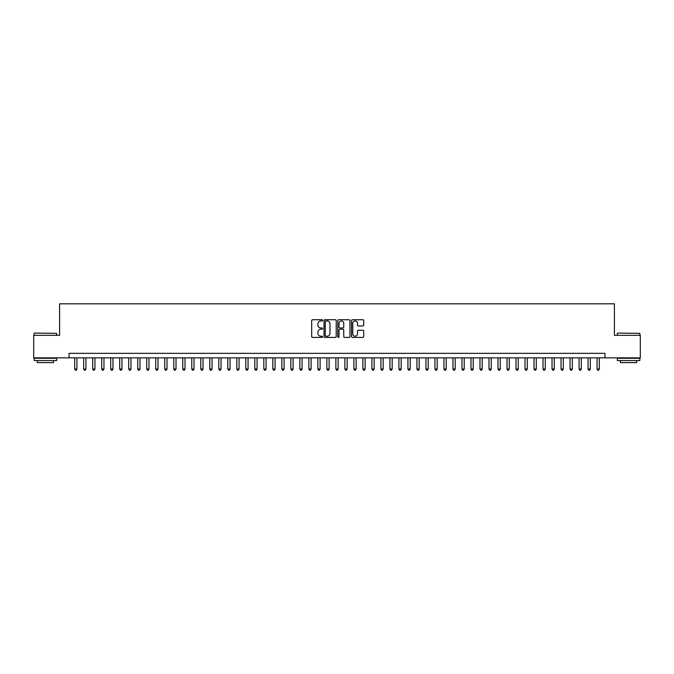 <?xml version="1.0" encoding="UTF-8"?>
<svg xmlns="http://www.w3.org/2000/svg" width="674" height="674" viewBox="0 0 674 674"><rect width="100%" height="100%" fill="white"/><g stroke="black" fill="none" stroke-linecap="round" stroke-linejoin="round"><path stroke-width="1.01" d="M322.593 320.361A0.615 0.615 0 0 0 321.97 319.737L312.576 319.737A0.885 0.885 0 0 0 311.691 320.622L311.691 336.537A0.885 0.885 0 0 0 312.576 337.421L321.97 337.421A0.615 0.615 0 0 0 322.593 336.798A0.615 0.615 0 0 0 321.97 336.183L320.757 336.183A2.831 2.831 0 0 1 317.926 333.352L317.926 332.029A2.831 2.831 0 0 1 320.757 329.198L321.97 329.198A0.615 0.615 0 0 0 322.593 328.575A0.615 0.615 0 0 0 321.97 327.96L320.757 327.96A2.831 2.831 0 0 1 317.926 325.129L317.926 323.806A2.831 2.831 0 0 1 320.757 320.976L321.97 320.976A0.615 0.615 0 0 0 322.593 320.361M362.839 325.972A0.885 0.885 0 0 0 363.724 325.087L363.724 320.622A0.885 0.885 0 0 0 362.839 319.737L352.401 319.737A0.885 0.885 0 0 0 351.525 320.622L351.525 336.537A0.885 0.885 0 0 0 352.401 337.421L362.839 337.421A0.885 0.885 0 0 0 363.724 336.537L363.724 331.145A0.885 0.885 0 0 0 362.839 330.26L358.374 330.26A0.885 0.885 0 0 0 357.49 331.145L357.49 333.815A2.367 2.367 0 0 1 355.122 336.183A2.367 2.367 0 0 1 352.755 333.815L352.755 323.343A2.367 2.367 0 0 1 355.122 320.976A2.367 2.367 0 0 1 357.49 323.343L357.49 325.087A0.885 0.885 0 0 0 358.374 325.972L362.839 325.972M69.051 357.852L33.7 357.852L33.7 335.332L59.59 335.332L59.59 303.814L614.41 303.814L614.41 335.332L640.3 335.332L640.3 357.852L604.949 357.852L604.949 353.344L69.051 353.344L69.051 357.852L604.949 357.852M336.225 320.622A0.885 0.885 0 0 0 335.34 319.737L324.91 319.737A0.885 0.885 0 0 0 324.026 320.622L324.026 336.537A0.885 0.885 0 0 0 324.91 337.421L335.34 337.421A0.885 0.885 0 0 0 336.225 336.537L336.225 320.622M338.66 319.737L349.09 319.737A0.885 0.885 0 0 1 349.974 320.622L349.974 336.537A0.885 0.885 0 0 1 349.09 337.421L344.625 337.421A0.885 0.885 0 0 1 343.74 336.537L343.74 330.083A0.885 0.885 0 0 0 342.855 329.198L339.898 329.198A0.885 0.885 0 0 0 339.014 330.083L339.014 336.798A0.615 0.615 0 0 1 338.39 337.421A0.615 0.615 0 0 1 337.775 336.798L337.775 320.622A0.885 0.885 0 0 1 338.66 319.737M325.879 320.976A0.615 0.615 0 0 0 325.264 321.591L325.264 335.559A0.615 0.615 0 0 0 325.879 336.183L327.168 336.183A2.831 2.831 0 0 0 329.99 333.352L329.99 323.806A2.831 2.831 0 0 0 327.168 320.976L325.879 320.976M343.74 323.385A2.367 2.367 0 0 0 341.373 321.018A2.367 2.367 0 0 0 339.014 323.385L339.014 327.075A0.885 0.885 0 0 0 339.898 327.96L342.855 327.96A0.885 0.885 0 0 0 343.74 327.075L343.74 323.385M74.679 357.852L74.679 369.015L76.929 369.015L76.929 357.852M76.929 369.015L76.255 370.186L75.353 370.186L74.679 369.015M34.425 333.082L56.667 333.352L34.425 333.082M45.411 360.556L34.147 360.556L34.147 358.298L56.667 358.298L56.667 360.556L45.411 360.556M53.516 360.556L53.516 362.62L37.306 362.62L37.306 360.556M617.603 333.082L639.853 333.352L617.603 333.082M628.589 360.556L617.333 360.556L617.333 358.298L639.853 358.298L639.853 360.556L628.589 360.556M636.694 360.556L636.694 362.62L620.484 362.62L620.484 360.556M83.686 357.852L83.686 369.015L85.935 369.015L85.935 357.852M85.935 369.015L85.261 370.186L84.36 370.186L83.686 369.015M92.692 357.852L92.692 369.015L94.941 369.015L94.941 357.852M94.941 369.015L94.267 370.186L93.366 370.186L92.692 369.015M101.698 357.852L101.698 369.015L103.956 369.015L103.956 357.852M103.956 369.015L103.274 370.186L102.372 370.186L101.698 369.015M110.705 357.852L110.705 369.015L112.962 369.015L112.962 357.852M112.962 369.015L112.28 370.186L111.378 370.186L110.705 369.015M119.711 357.852L119.711 369.015L121.969 369.015L121.969 357.852M121.969 369.015L121.286 370.186L120.393 370.186L119.711 369.015M128.717 357.852L128.717 369.015L130.975 369.015L130.975 357.852M130.975 369.015L130.293 370.186L129.4 370.186L128.717 369.015M137.723 357.852L137.723 369.015L139.981 369.015L139.981 357.852M139.981 369.015L139.307 370.186L138.406 370.186L137.723 369.015M146.73 357.852L146.73 369.015L148.988 369.015L148.988 357.852M148.988 369.015L148.314 370.186L147.412 370.186L146.73 369.015M155.745 357.852L155.745 369.015L157.994 369.015L157.994 357.852M157.994 369.015L157.32 370.186L156.419 370.186L155.745 369.015M164.751 357.852L164.751 369.015L167 369.015L167 357.852M167 369.015L166.326 370.186L165.425 370.186L164.751 369.015M173.757 357.852L173.757 369.015L176.007 369.015L176.007 357.852M176.007 369.015L175.333 370.186L174.431 370.186L173.757 369.015M182.764 357.852L182.764 369.015L185.013 369.015L185.013 357.852M185.013 369.015L184.339 370.186L183.438 370.186L182.764 369.015M191.77 357.852L191.77 369.015L194.019 369.015L194.019 357.852M194.019 369.015L193.345 370.186L192.444 370.186L191.77 369.015M200.776 357.852L200.776 369.015L203.026 369.015L203.026 357.852M203.026 369.015L202.352 370.186L201.45 370.186L200.776 369.015M209.782 357.852L209.782 369.015L212.032 369.015L212.032 357.852M212.032 369.015L211.358 370.186L210.457 370.186L209.782 369.015M218.789 357.852L218.789 369.015L221.038 369.015L221.038 357.852M221.038 369.015L220.364 370.186L219.463 370.186L218.789 369.015M227.795 357.852L227.795 369.015L230.045 369.015L230.045 357.852M230.045 369.015L229.371 370.186L228.469 370.186L227.795 369.015M236.801 357.852L236.801 369.015L239.051 369.015L239.051 357.852M239.051 369.015L238.377 370.186L237.475 370.186L236.801 369.015M245.808 357.852L245.808 369.015L248.057 369.015L248.057 357.852M248.057 369.015L247.383 370.186L246.482 370.186L245.808 369.015M254.814 357.852L254.814 369.015L257.064 369.015L257.064 357.852M257.064 369.015L256.39 370.186L255.488 370.186L254.814 369.015M263.82 357.852L263.82 369.015L266.07 369.015L266.07 357.852M266.07 369.015L265.396 370.186L264.494 370.186L263.82 369.015M272.827 357.852L272.827 369.015L275.076 369.015L275.076 357.852M275.076 369.015L274.402 370.186L273.501 370.186L272.827 369.015M281.833 357.852L281.833 369.015L284.083 369.015L284.083 357.852M284.083 369.015L283.409 370.186L282.507 370.186L281.833 369.015M290.839 357.852L290.839 369.015L293.089 369.015L293.089 357.852M293.089 369.015L292.415 370.186L291.513 370.186L290.839 369.015M299.846 357.852L299.846 369.015L302.095 369.015L302.095 357.852M302.095 369.015L301.421 370.186L300.52 370.186L299.846 369.015M308.852 357.852L308.852 369.015L311.11 369.015L311.11 357.852M311.11 369.015L310.428 370.186L309.526 370.186L308.852 369.015M317.858 357.852L317.858 369.015L320.116 369.015L320.116 357.852M320.116 369.015L319.434 370.186L318.532 370.186L317.858 369.015M326.865 357.852L326.865 369.015L329.123 369.015L329.123 357.852M329.123 369.015L328.44 370.186L327.547 370.186L326.865 369.015M335.871 357.852L335.871 369.015L338.129 369.015L338.129 357.852M338.129 369.015L337.447 370.186L336.553 370.186L335.871 369.015M344.877 357.852L344.877 369.015L347.135 369.015L347.135 357.852M347.135 369.015L346.453 370.186L345.56 370.186L344.877 369.015M353.884 357.852L353.884 369.015L356.142 369.015L356.142 357.852M356.142 369.015L355.468 370.186L354.566 370.186L353.884 369.015M362.89 357.852L362.89 369.015L365.148 369.015L365.148 357.852M365.148 369.015L364.474 370.186L363.572 370.186L362.89 369.015M371.905 357.852L371.905 369.015L374.154 369.015L374.154 357.852M374.154 369.015L373.48 370.186L372.579 370.186L371.905 369.015M380.911 357.852L380.911 369.015L383.161 369.015L383.161 357.852M383.161 369.015L382.487 370.186L381.585 370.186L380.911 369.015M389.917 357.852L389.917 369.015L392.167 369.015L392.167 357.852M392.167 369.015L391.493 370.186L390.591 370.186L389.917 369.015M398.924 357.852L398.924 369.015L401.173 369.015L401.173 357.852M401.173 369.015L400.499 370.186L399.598 370.186L398.924 369.015M407.93 357.852L407.93 369.015L410.18 369.015L410.18 357.852M410.18 369.015L409.506 370.186L408.604 370.186L407.93 369.015M416.936 357.852L416.936 369.015L419.186 369.015L419.186 357.852M419.186 369.015L418.512 370.186L417.61 370.186L416.936 369.015M425.943 357.852L425.943 369.015L428.192 369.015L428.192 357.852M428.192 369.015L427.518 370.186L426.617 370.186L425.943 369.015M434.949 357.852L434.949 369.015L437.199 369.015L437.199 357.852M437.199 369.015L436.525 370.186L435.623 370.186L434.949 369.015M443.955 357.852L443.955 369.015L446.205 369.015L446.205 357.852M446.205 369.015L445.531 370.186L444.629 370.186L443.955 369.015M452.962 357.852L452.962 369.015L455.211 369.015L455.211 357.852M455.211 369.015L454.537 370.186L453.636 370.186L452.962 369.015M461.968 357.852L461.968 369.015L464.218 369.015L464.218 357.852M464.218 369.015L463.544 370.186L462.642 370.186L461.968 369.015M470.974 357.852L470.974 369.015L473.224 369.015L473.224 357.852M473.224 369.015L472.55 370.186L471.648 370.186L470.974 369.015M479.981 357.852L479.981 369.015L482.23 369.015L482.23 357.852M482.23 369.015L481.556 370.186L480.655 370.186L479.981 369.015M488.987 357.852L488.987 369.015L491.236 369.015L491.236 357.852M491.236 369.015L490.562 370.186L489.661 370.186L488.987 369.015M497.993 357.852L497.993 369.015L500.243 369.015L500.243 357.852M500.243 369.015L499.569 370.186L498.667 370.186L497.993 369.015M507 357.852L507 369.015L509.249 369.015L509.249 357.852M509.249 369.015L508.575 370.186L507.674 370.186L507 369.015M516.006 357.852L516.006 369.015L518.255 369.015L518.255 357.852M518.255 369.015L517.581 370.186L516.68 370.186L516.006 369.015M525.012 357.852L525.012 369.015L527.27 369.015L527.27 357.852M527.27 369.015L526.588 370.186L525.686 370.186L525.012 369.015M534.019 357.852L534.019 369.015L536.277 369.015L536.277 357.852M536.277 369.015L535.594 370.186L534.693 370.186L534.019 369.015M543.025 357.852L543.025 369.015L545.283 369.015L545.283 357.852M545.283 369.015L544.6 370.186L543.707 370.186L543.025 369.015M552.031 357.852L552.031 369.015L554.289 369.015L554.289 357.852M554.289 369.015L553.607 370.186L552.714 370.186L552.031 369.015M561.038 357.852L561.038 369.015L563.296 369.015L563.296 357.852M563.296 369.015L562.621 370.186L561.72 370.186L561.038 369.015M570.044 357.852L570.044 369.015L572.302 369.015L572.302 357.852M572.302 369.015L571.628 370.186L570.726 370.186L570.044 369.015M579.059 357.852L579.059 369.015L581.308 369.015L581.308 357.852M581.308 369.015L580.634 370.186L579.733 370.186L579.059 369.015M588.065 357.852L588.065 369.015L590.314 369.015L590.314 357.852M590.314 369.015L589.64 370.186L588.739 370.186L588.065 369.015M597.071 357.852L597.071 369.015L599.321 369.015L599.321 357.852M599.321 369.015L598.647 370.186L597.745 370.186L597.071 369.015M34.147 335.332L34.147 333.352M39.286 358.298L39.286 357.852M51.536 358.298L51.536 357.852M56.667 335.332L56.667 333.352M617.333 335.332L617.333 333.352M622.464 358.298L622.464 357.852M634.714 358.298L634.714 357.852M639.853 335.332L639.853 333.352"/></g></svg>
